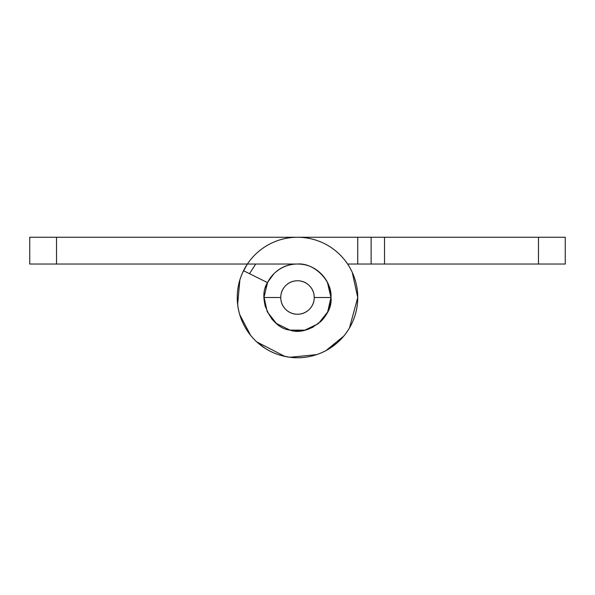 <?xml version="1.0" encoding="UTF-8"?>
<svg xmlns="http://www.w3.org/2000/svg" width="595" height="595" viewBox="0 0 595 595"><rect width="100%" height="100%" fill="white"/><g stroke="black" fill="none" stroke-linecap="round" stroke-linejoin="round"><path stroke-width="0.89" d="M270.889 277.151L267.512 282.625A33.469 33.469 0 0 1 297.5 264.031A33.469 33.469 0 0 0 267.519 282.625L243.534 270.725L267.519 282.625L264.031 297.158L267.222 311.758L276.444 323.516L289.862 330.084L304.804 330.166L318.288 323.725L327.629 312.063L330.969 297.5L314.234 297.5L330.969 297.5L327.481 282.625M280.766 297.5A16.734 16.734 0 0 1 297.5 280.766A16.734 16.734 0 0 1 314.234 297.5A16.734 16.734 0 0 1 297.5 314.234A16.734 16.734 0 0 1 280.766 297.5L264.031 297.5L280.766 297.5C280.766 292.881 282.402 288.932 285.667 285.667C288.932 282.402 292.881 280.766 297.5 280.766C302.119 280.766 306.068 282.402 309.333 285.667C312.598 288.932 314.234 292.881 314.234 297.5C314.234 302.119 312.598 306.068 309.333 309.333C306.068 312.598 302.119 314.234 297.5 314.234C292.881 314.234 288.932 312.598 285.667 309.333C282.402 306.068 280.766 302.119 280.766 297.5M249.528 273.7L255.686 264.031M272.272 319.508L274.697 321.999M295.276 330.902L299.664 330.909M320.229 322.074L322.765 319.463M240.826 277.062A60.244 60.244 0 0 1 297.5 237.256L29.75 237.256L29.75 264.031L297.5 264.031C288.255 264.031 280.371 267.296 273.834 273.834L267.43 282.58M565.25 264.031L565.25 237.256L371.131 237.256L371.131 264.031L565.25 264.031L565.25 237.256L384.519 237.256L384.519 264.031L538.475 264.031L538.475 237.256L538.475 264.031L565.25 264.031M367.212 237.256L357.744 237.256L357.744 264.031L347.606 264.031L367.212 264.031M357.744 237.256L297.5 237.256L371.131 237.256L371.131 264.031L357.744 264.031L357.744 237.256M257.404 342.467L265.117 348.313M281.874 355.691L289.549 357.223M329.452 348.581L337.335 342.698M348.477 329.63L349.696 327.6M323.241 318.905L325.331 316.094C329.087 310.464 330.969 304.268 330.969 297.5C330.969 288.255 327.704 280.371 321.166 273.834C314.629 267.296 306.745 264.031 297.5 264.031C290.732 264.031 284.536 265.913 278.906 269.669L275.775 272.027M266.962 283.808L265.489 287.697M264.247 301.36L265.4 307.013M271.476 318.563L274.89 322.185M290.494 330.225L293.261 330.708M308.136 329.243L313.327 327.005M352.262 272.398L357.744 297.5A60.244 60.244 0 0 1 283.748 356.152A60.244 60.244 0 0 1 243.534 270.725C239.443 278.966 237.353 287.683 237.256 296.883C237.167 306.075 239.078 314.837 242.991 323.159C246.91 331.482 252.444 338.533 259.591 344.327C266.746 350.113 274.793 354.055 283.748 356.152C292.703 358.25 301.672 358.302 310.649 356.293C319.619 354.285 327.711 350.425 334.925 344.713C342.132 338.994 347.733 332.003 351.742 323.717C355.743 315.439 357.744 306.7 357.744 297.5A60.244 60.244 0 0 0 297.5 237.256C305.488 237.256 313.171 238.788 320.556 241.845C327.934 244.902 334.45 249.253 340.102 254.898C345.747 260.55 350.098 267.066 353.155 274.444C356.212 281.829 357.744 289.512 357.744 297.5C357.744 289.512 356.212 281.829 353.155 274.444M357.744 297.552L349.421 328.068M343.836 336.026L325.986 350.604M316.644 354.635L289.877 357.268M284.886 356.412L256.809 341.924M250.659 335.416L239.726 314.621M237.643 304.447L239.882 279.858M242.529 272.852L247.356 264.031M371.131 264.031L384.519 264.031L384.519 237.256L371.131 237.256M321.166 273.834C314.629 267.296 306.745 264.031 297.5 264.031C314.056 262.536 332.464 280.944 330.969 297.5C333.393 316.481 307.786 336.777 289.862 330.084C270.829 328.113 256.914 298.549 267.519 282.625M297.5 264.031L56.525 264.031L56.525 237.256L297.5 237.256M327.629 312.063L330.969 297.5M29.75 264.031L56.525 264.031L56.525 237.256L29.75 237.256L29.75 264.031M340.281 255.084L339.909 254.712M247.408 264.031L243.534 270.725"/></g></svg>
